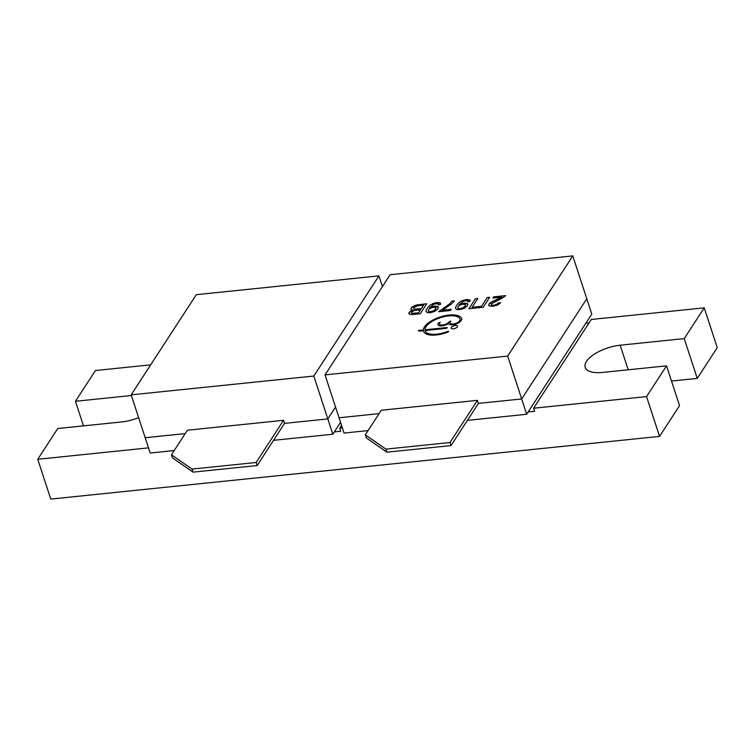 <?xml version="1.0" encoding="UTF-8"?>
<svg xmlns="http://www.w3.org/2000/svg" width="755" height="755" viewBox="0 0 755 755"><rect width="100%" height="100%" fill="white"/><g stroke="black" fill="none" stroke-linecap="round" stroke-linejoin="round"><path stroke-width="1.13" d="M420.544 309.805L414.259 310.56L411.532 312.108L411.399 312.938L412.305 313.325L418.6 312.806L420.544 309.805L418.6 312.815L412.305 313.334L411.399 312.938L411.532 312.108M423.555 305.18L417.364 305.86L413.617 307.804L413.514 308.729L414.58 309.154L421.318 308.616L423.555 305.18L421.318 308.616M413.617 307.804L413.514 308.729L414.58 309.173L421.318 308.635M428.481 309.833L428.406 311.39L430.473 311.758L433.502 310.824L435.711 308.993L435.673 307.568L433.464 307.238L430.539 308.097L428.481 309.833M428.415 311.409L430.482 311.768L433.502 310.843L435.711 309.012L435.975 307.964M457.983 306.794L457.907 308.361L459.974 308.719L463.004 307.785L465.212 305.954L465.174 304.529L462.966 304.199L460.04 305.058L457.983 306.794M457.917 308.37L459.984 308.729L463.004 307.804L465.212 305.973L465.184 304.539L465.476 304.935M390.146 274.716L325.027 374.895L507.671 356.086L572.781 255.917L390.146 274.716M446.818 327.538L424.971 329.784A18.431 7.701 161.9 0 1 441.364 317.364A18.431 7.701 161.9 0 1 460.163 319.299A18.431 7.701 161.9 0 1 460.229 319.535A1.34 0.557 161.9 0 1 460.163 319.809L459.408 320.979A5.03 2.105 161.9 0 1 454.368 323.753A5.03 2.105 161.9 0 1 450.084 323.008A5.03 2.105 161.9 0 1 450.32 321.913L450.792 321.064L448.81 322.064A5.03 2.105 161.9 0 1 443.77 324.848A5.03 2.105 161.9 0 1 439.486 324.103A5.03 2.105 161.9 0 1 439.721 323.008L440.193 322.159L438.211 323.159A6.701 2.803 -18.1 0 0 437.9 324.622A6.701 2.803 -18.1 0 0 442.024 325.867A6.701 2.803 -18.1 0 0 448.517 323.602A6.701 2.803 -18.1 0 0 454.293 324.508A6.701 2.803 -18.1 0 0 460.918 320.818L461.796 319.469A1.34 0.557 -18.1 0 0 461.871 319.205A20.102 8.399 -18.1 0 0 461.758 318.78A20.102 8.399 -18.1 0 0 441.543 316.581A20.102 8.399 -18.1 0 0 423.366 329.954L418.251 330.482L419.223 331.152L423.404 330.718A20.102 8.399 -18.1 0 0 423.536 331.275A20.102 8.399 -18.1 0 0 448.121 331.974L448.687 331.426L447.668 331.398A18.431 7.701 161.9 0 1 425.131 330.756A18.431 7.701 161.9 0 1 425.074 330.548L446.271 328.368L447.337 327.689L424.971 329.784M468.902 308.729L483.191 307.257L489.684 297.262L487.268 297.508L481.548 306.322L472.092 307.294L477.821 298.489L475.405 298.735L468.902 308.729L475.405 298.735L477.811 298.499M413.419 314.448L420.242 313.74L426.745 303.746L416.76 304.926L412.513 306.7L411.116 308.059L411.022 309.484L412.985 310.126L410.475 311.239L409.059 312.513L408.917 313.75L410.276 314.486L413.419 314.448M408.842 313.58L410.475 311.239L412.985 310.126M438.013 303.718L438.268 304.812L440.486 304.501L440.052 302.83L436.985 302.538L433.077 303.491L429.699 305.445L426.962 308.568L425.905 311.315L427.17 312.561L430.067 312.749L434.757 311.409L437.966 308.795L437.947 306.596L434.72 306.086L429.529 307.851L434.295 303.991L438.013 303.718L438.268 304.831M437.957 306.606L438.391 307.191L434.72 306.105L429.529 307.851M440.609 303.453L436.985 302.557L433.087 303.51L429.708 305.464L426.971 308.587L425.905 311.296M467.515 300.688L467.779 301.792L467.515 300.688L467.77 301.774L469.988 301.462L469.553 299.792L466.486 299.499L462.589 300.452L459.21 302.415L456.464 305.53L455.407 308.257L456.671 309.522L459.568 309.71L464.259 308.37L467.477 305.766L467.449 303.557L464.221 303.057L459.031 304.812L463.796 300.952L467.515 300.679L467.77 301.774M467.892 304.142L464.221 303.066L459.031 304.812M470.11 300.414L466.486 299.518L462.589 300.471L459.21 302.425L456.473 305.548L455.407 308.257M505.661 295.639L493.638 296.875L492.864 298.046L501.792 297.121L492.439 301.509L488.957 304.105L489.202 305.917L492.826 306.294L497.441 305.124L500.603 302.802L498.404 302.897L496.469 304.463L493.543 305.265L491.392 305.02L491.231 303.887L502.519 297.98L505.671 295.62L493.628 296.857L492.873 298.046M500.593 302.812L498.404 302.897L496.479 304.482L493.543 305.275L491.392 305.029L491.241 303.906M488.674 305.303L489.202 305.917L488.957 304.105L490.165 302.878L501.792 297.121M450.518 310.494L451.282 309.305L442.383 310.23L451.688 303.831L454.378 300.896L452.085 301.132L449.452 303.963L438.731 311.711L450.518 310.494M457.539 326.113A3.35 1.397 -18.1 0 0 454.68 325.632A3.35 1.397 -18.1 0 0 451.32 327.481A3.35 1.397 -18.1 0 0 451.16 328.189A3.35 1.397 -18.1 0 0 454.784 328.482A3.35 1.397 -18.1 0 0 457.53 326.113A3.35 1.397 -18.1 0 0 454.68 325.613A3.35 1.397 -18.1 0 0 451.32 327.462A3.35 1.397 -18.1 0 0 451.169 328.198M454.368 300.915L452.085 301.132L449.452 303.982L438.749 311.702M451.273 309.323L442.383 310.23M470.12 300.424L469.563 299.81M467.892 304.152L467.449 303.557M440.618 303.453L440.052 302.83M426.726 303.765L414.457 305.643L411.126 308.078L411.031 309.503M413.627 307.823L413.514 308.738L413.627 307.823M411.541 312.126L411.409 312.947L411.541 312.126M489.674 297.281L487.268 297.508L481.548 306.341L472.092 307.294M447.347 327.698L446.818 327.557M448.687 331.436L447.668 331.417A18.431 7.701 161.9 0 1 425.131 330.766L425.131 330.756M423.413 330.737L423.404 330.718A20.102 8.399 -18.1 0 0 423.536 331.285M461.758 318.789A20.102 8.399 -18.1 0 0 441.533 316.6A20.102 8.399 -18.1 0 0 423.366 329.963L418.27 330.492M440.203 322.168L438.221 323.178A6.701 2.803 -18.1 0 0 437.9 324.622M450.801 321.073L448.819 322.083A5.03 2.105 161.9 0 1 443.78 324.858A5.03 2.105 161.9 0 1 439.495 324.112A5.03 2.105 161.9 0 1 439.495 324.103L439.495 324.112M460.163 319.299L460.173 319.318A18.431 7.701 161.9 0 1 460.173 319.318A18.431 7.701 161.9 0 1 460.239 319.554A1.34 0.557 161.9 0 1 460.173 319.827L459.408 320.988A5.03 2.105 161.9 0 1 454.378 323.772A5.03 2.105 161.9 0 1 450.093 323.027A5.03 2.105 161.9 0 1 450.093 323.017L450.093 323.027M368.062 430.595L344.044 433.068L339.042 417.76L379.086 413.636L339.042 417.76L325.027 374.895M477.424 400.348L381.294 410.248L365.297 434.852L385.918 449.121L449.999 442.524L477.424 400.348L478.425 403.406L521.677 398.961L507.671 356.086M467.392 420.375L526.679 414.268L591.797 314.099L586.795 298.782L521.677 398.951L586.795 298.782L572.781 255.917M449.999 442.524L451.009 445.582L386.919 452.188L366.298 437.909L365.297 434.852M451.009 445.582L478.425 403.406L521.677 398.951L526.679 414.268M386.919 452.188L385.918 449.121M138.618 417.619A27.482 11.485 161.9 0 1 121.829 421.922L57.739 428.519L37.75 459.276L50.764 499.083L659.559 436.399L646.544 396.592L533.596 408.228L534.597 411.286L528.189 411.947L585.88 323.197L589.089 322.866M671.516 381.058L697.261 378.406L717.25 347.659L704.236 307.851L591.288 319.478L533.596 408.228M150.679 364.844L95.441 370.526L75.453 401.282L131.389 395.526M273.546 440.325L332.832 434.229L340.543 422.356L334.342 431.907L340.75 431.247L339.75 428.179L342.355 427.915M37.75 459.276L148.508 447.875M646.544 396.592L666.542 365.845L602.452 372.441A27.482 11.485 161.9 0 1 585.191 367.355A27.482 11.485 161.9 0 1 620.166 345.205L684.247 338.599L704.236 307.851M697.261 378.406L684.247 338.599M659.559 436.399L679.547 405.652L666.542 365.845M83.484 425.877L75.453 401.282M382.426 286.589L378.934 275.877L196.291 294.676L131.172 394.846L145.186 437.721L185.239 433.596L145.186 437.721L150.188 453.028L174.207 450.556M339.75 428.179L341.543 425.424M335.541 407.049L327.821 418.912L284.569 423.366L327.821 418.912L335.541 407.049M332.832 434.229L313.816 376.047L378.934 275.877M256.153 462.485L257.153 465.542L193.063 472.139L172.451 457.87L171.451 454.803L192.063 469.082L256.153 462.485L283.569 420.308L187.438 430.208L171.451 454.803M257.153 465.542L284.569 423.366L283.569 420.308M193.063 472.139L192.063 469.082M131.172 394.846L313.816 376.047M628.198 369.79L620.166 345.205"/></g></svg>
